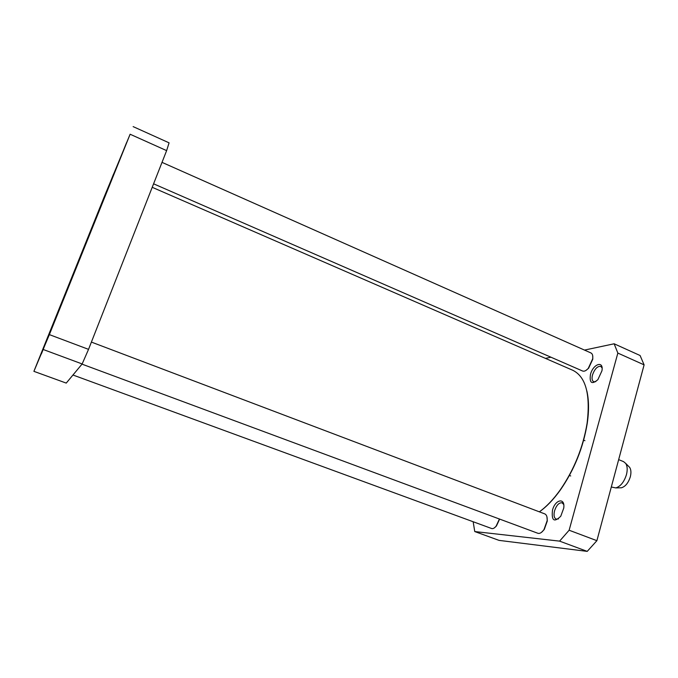 <?xml version="1.0" encoding="UTF-8"?>
<svg xmlns="http://www.w3.org/2000/svg" width="678" height="678" viewBox="0 0 678 678"><rect width="100%" height="100%" fill="white"/><g stroke="black" fill="none" stroke-linecap="round" stroke-linejoin="round"><path stroke-width="1.02" d="M104.098 197.129L130.117 134.236L49.367 334.618L33.9 371.341L104.098 197.129M103.124 199.908L113.633 173.89L103.124 199.908M41.366 353.95L53.579 323.703L41.366 353.95M42.316 350.602L50.35 330.695L42.316 350.602M113.489 175.212L122.277 153.457L113.489 175.212M50.952 330.372L60.181 307.532L50.952 330.372M96.717 215.638L104.404 196.612L96.717 215.638M36.188 365.959L47.291 338.475L36.188 365.959M115.065 171.093L126.6 142.549L115.065 171.093M33.9 371.341L66.241 383.095L82.157 363.95L88.538 349.356L166.627 150.626L169.076 142.838L133.142 126.617M88.538 349.356L49.367 334.618M82.157 363.95L43.307 349.534M166.627 150.626L130.117 134.236M619.87 487.821L621.446 487.779C625.447 486.524 628.404 482.846 630.328 476.744C631.303 472.761 631.082 469.651 629.676 467.413L628.557 466.295M611.31 487.007L615.81 487.914C620.582 486.397 624.133 481.965 626.464 474.608C627.642 469.812 627.387 466.083 625.709 463.413L623.599 461.65L618.658 459.625M474.753 531.552L499.033 540.374L587.224 551.384L596.894 540.68L644.1 364.857L640.091 355.509L614.141 343.788L617.853 353.077L569.13 530.23L559.596 541.129L474.753 531.552L473.159 521.746M545.426 358.382L550.951 357.204M584.504 350.085L614.141 343.788M590.462 374.434C589.318 383.078 591.792 384.816 597.886 379.646L601.937 370.815C603.912 360.23 593.114 363.857 590.462 374.434M552.494 510.153C551.367 520.712 554.121 522.73 560.774 516.212L563.74 508.127C565.316 497.262 555.214 499.313 552.494 510.153M595.759 381.672L593.716 381.739C592.03 380.756 591.631 378.451 592.53 374.832C594.716 368.849 597.462 366.035 600.759 366.374L602.081 367.917M558.443 518.907L556.138 519.136C554.045 517.95 553.528 515.136 554.587 510.695C556.545 505.085 559.062 502.466 562.13 502.83L563.723 504.542M559.596 541.129L587.224 551.384M569.13 530.23L596.894 540.68M617.853 353.077L644.1 364.857M541.383 532.442L544.256 529.51L547.299 520.984L546.943 516.848M82.004 364.137L537.874 533.281C539.798 533.832 541.832 532.628 543.959 529.654L547.163 520.67C547.409 517 546.612 514.746 544.79 513.89L91.394 342.085M152.211 187.306L572.851 370.307C585.8 376.765 590.563 394.376 587.114 423.157C583.097 447.48 574.088 469.795 560.096 490.092C553.367 499.474 546.451 506.72 539.349 511.831M539.374 511.839C546.57 506.754 553.57 499.457 560.392 489.948C574.291 469.786 583.241 447.624 587.233 423.462C589.072 410.834 588.945 399.986 586.843 390.926M585.851 370.493L588.589 368.256L592.792 359.171L592.699 355.679M153.584 183.814L582.622 371.027C584.241 371.612 586.114 370.739 588.258 368.4L592.682 358.832C593.064 355.713 592.487 353.755 590.962 352.958L162.017 162.364M494.338 527.899L496.432 525.992L499.618 519.085M72.961 375.01L491.66 528.526C492.991 528.933 494.474 528.154 496.101 526.179L499.432 519.017M584.953 440.692L583.673 440.166M570.707 475.964L569.418 475.456M629.676 467.413L625.709 463.413M621.446 487.779L615.81 487.914"/></g></svg>
